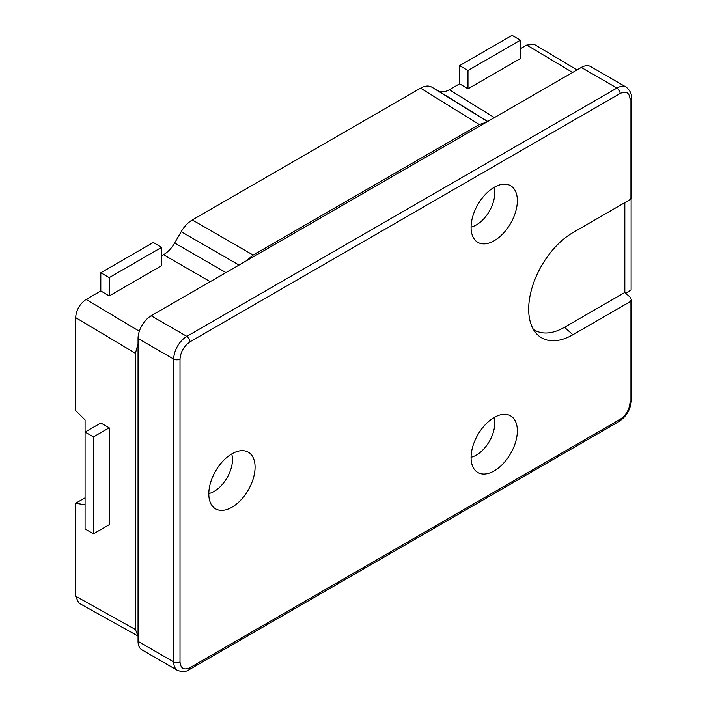<?xml version="1.0" encoding="UTF-8"?>
<svg xmlns="http://www.w3.org/2000/svg" width="707" height="707" viewBox="0 0 707 707"><rect width="100%" height="100%" fill="white"/><g stroke="black" fill="none" stroke-linecap="round" stroke-linejoin="round"><path stroke-width="1.06" d="M486.169 122.364L479.302 124.503L253.15 255.077L246.275 260.865M138.051 343.796L135.426 353.323L135.426 629.522L138.051 636.017M85.079 497.816L75.631 503.269L75.631 596.204L78.769 603.036L138.051 636.061M75.631 503.269L85.079 504.745M100.809 290.939L100.809 272.769L153.26 242.492L161.656 247.335L161.656 265.673L109.205 295.959L100.809 290.939L86.121 299.423C79.794 303.842 76.303 309.905 75.631 317.593L75.631 410.537L85.079 419.949L85.079 432.065L100.809 422.98L109.205 427.823L93.465 436.908L85.079 432.065L85.079 528.977L93.465 533.82L93.465 436.908M487.503 121.595L431.677 87.076C428.575 85.397 424.863 85.759 420.55 88.172L192.313 219.948C187.991 222.519 184.288 226.434 181.186 231.693L174.656 242.987C171.562 248.245 167.851 252.16 163.538 254.732L161.656 255.81M431.677 87.076L438.19 90.841C441.292 92.511 445.003 92.149 449.316 89.736L494.396 117.609M577.009 69.913L534.209 44.347L526.733 45.045L520.432 48.677M459.594 83.806L459.594 65.636L512.045 35.35L520.432 40.193L520.432 58.531L467.981 88.817L459.594 83.806L449.316 89.736M459.594 65.636L467.981 70.479L520.432 40.193M467.981 88.817L467.981 70.479M93.465 533.82L109.205 524.735L109.205 427.823M161.656 247.335L109.205 277.621L100.809 272.769M109.205 277.621L109.205 295.959M494.211 417.466A32.725 18.895 -60 0 1 507.175 414.567A32.725 18.895 -60 0 1 516.331 439.241A32.725 18.895 -60 0 1 494.211 470.897A32.725 18.895 -60 0 1 475.042 470.217A32.725 18.895 -60 0 1 473.77 443.457A32.725 18.895 -60 0 1 494.211 417.466M493.954 417.616A25.965 14.988 -60 0 1 476.377 455.087A25.965 14.988 -60 0 1 471.074 457.243M517.347 200.664A32.725 18.895 -60 0 1 500.989 235.652A32.725 18.895 -60 0 1 475.042 240.062A32.725 18.895 -60 0 1 471.074 227.38A32.725 18.895 -60 0 1 483.358 196.687A32.725 18.895 -60 0 1 507.175 184.412A32.725 18.895 -60 0 1 517.347 200.664M493.954 187.461A25.965 14.988 -60 0 1 494.732 193.126A25.965 14.988 -60 0 1 471.074 227.08M255.077 467.159A32.725 18.895 -60 0 1 238.727 502.147A32.725 18.895 -60 0 1 212.78 506.557A32.725 18.895 -60 0 1 208.804 493.875A32.725 18.895 -60 0 1 221.097 463.182A32.725 18.895 -60 0 1 244.905 450.907A32.725 18.895 -60 0 1 255.077 467.159M231.684 453.956A25.965 14.988 -60 0 1 232.47 459.621A25.965 14.988 -60 0 1 208.804 493.583M138.051 641.329A18.541 10.711 120 0 0 141.895 649.821L177.563 670.413A18.541 10.711 -60 0 1 173.719 661.92L138.051 641.329L138.051 338.485L173.719 359.085L173.719 661.92A4.454 2.572 180 0 0 180.011 661.92L180.011 359.085A4.454 2.572 180 0 1 173.719 359.085A18.541 10.711 -60 0 1 186.834 336.364L151.165 315.773A18.541 10.711 120 0 0 138.051 338.485M581.278 67.448L616.946 88.039A18.541 10.711 -60 0 1 626.225 87.129L590.557 66.529A18.541 10.711 120 0 0 581.278 67.448L151.165 315.773M630.061 402.089A4.454 2.572 0 0 0 631.369 400.268C630.671 409.256 626.605 416.29 619.173 421.39A4.454 2.572 60 0 0 620.101 419.348C626.137 415.248 629.46 409.494 630.061 402.089L630.061 301.721L631.369 299.618L630.061 297.108L624.82 292.459L624.82 202.644M630.061 199.621L631.369 198.084L631.369 97.433A4.454 2.572 180 0 1 630.061 99.245L630.061 199.621L572.891 232.63A62.525 36.101 -60 0 0 533.838 282.287A62.525 36.101 -60 0 0 536.268 333.421A62.525 36.101 -60 0 0 572.891 334.729L630.061 301.721M533.29 329.241A59.344 34.263 120 0 0 564.495 327.288L624.82 292.459M625.642 293.193L631.112 290.038L631.112 198.755M135.426 629.522L75.631 596.204M75.631 317.593L135.426 353.323M139.332 331.221L86.121 299.423M210.218 281.678L163.538 254.732M174.656 242.987L225.948 272.602M181.186 231.693L239.001 265.063M253.15 255.077L192.313 219.948M479.302 124.503L420.55 88.172M438.19 90.841L487.724 121.463M572.608 72.459L526.733 45.045M616.946 88.039L186.834 336.364A4.454 2.572 -120 0 1 189.98 341.817L620.101 93.492A4.454 2.572 -120 0 0 616.946 88.039M564.495 327.288L572.891 334.729M620.101 419.348L189.98 667.673A4.454 2.572 60 0 1 189.061 669.715C186.303 671.818 182.468 672.048 177.563 670.413M189.98 667.673C183.97 670.413 180.647 668.495 180.011 661.92M180.011 359.085C180.647 351.777 183.97 346.023 189.98 341.817M620.101 93.492C626.11 90.752 629.433 92.67 630.061 99.245M631.369 299.618L631.369 400.268M619.173 421.39L189.061 669.715M631.369 97.433C631.811 93.996 630.096 90.558 626.225 87.129"/></g></svg>
